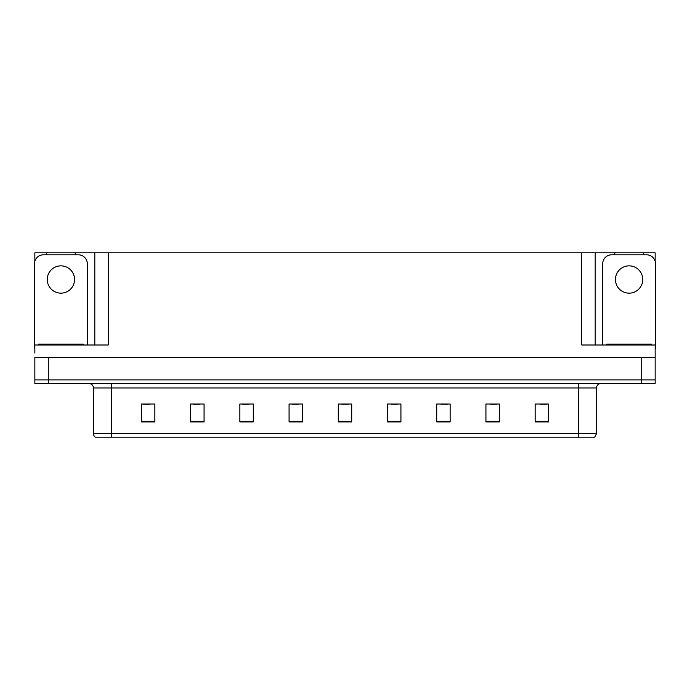 <?xml version="1.0" encoding="UTF-8"?>
<svg xmlns="http://www.w3.org/2000/svg" width="690" height="690" viewBox="0 0 690 690"><rect width="100%" height="100%" fill="white"/><g stroke="black" fill="none" stroke-linecap="round" stroke-linejoin="round"><path stroke-width="1.03" d="M75.21 254.8L75.21 252.833L581.765 252.833L581.765 345L655.146 345L655.146 357.524L34.854 357.524L34.854 379.897L48.283 379.897L34.854 379.897L34.854 383.476L48.283 383.476L48.283 379.897L641.717 379.897L48.283 379.897L48.283 357.524M34.854 353.056L34.854 345L108.235 345L108.235 252.833M46.584 254.8L46.584 252.833L34.854 252.833L34.854 261.243M48.283 383.476L655.146 383.476L655.146 379.897L641.717 379.897L655.146 379.897L655.146 353.056M643.416 254.8L643.416 252.833L655.146 252.833L655.146 261.243M94.815 252.833L94.815 345M581.765 252.833L595.185 252.833L595.185 345M595.185 252.833L614.79 252.833L614.79 254.8M643.416 252.833L614.79 252.833M46.584 252.833L75.21 252.833M596.531 433.587L594.745 437.167L578.634 437.167L578.634 433.587L596.531 433.587L596.531 387.953A4.476 4.476 0 0 1 601.007 383.476M578.634 437.167L95.255 437.167A4.476 4.476 0 0 1 93.469 433.587L93.469 387.953C93.202 385.236 91.71 383.744 88.993 383.476M548.567 421.909L548.567 404.012L535.147 404.012L535.147 421.909L548.567 421.909M499.353 421.909L499.353 404.012L485.933 404.012L485.933 421.909L499.353 421.909M450.139 421.909L450.139 404.012L436.718 404.012L436.718 421.909L450.139 421.909M400.925 421.909L400.925 404.012L387.504 404.012L387.504 421.909L400.925 421.909M154.853 421.909L154.853 404.012L141.433 404.012L141.433 421.909L154.853 421.909M204.067 421.909L204.067 404.012L190.647 404.012L190.647 421.909L204.067 421.909M253.282 421.909L253.282 404.012L239.861 404.012L239.861 421.909L253.282 421.909M302.496 421.909L302.496 404.012L289.076 404.012L289.076 421.909L302.496 421.909M351.71 421.909L351.71 404.012L338.29 404.012L338.29 421.909L351.71 421.909M440.789 404.107L447.5 404.107M490.366 404.107L497.076 404.107M539.934 404.107L546.644 404.107M292.068 404.107L298.779 404.107M242.501 404.107L249.211 404.107M192.924 404.107L199.634 404.107M143.356 404.107L150.066 404.107M391.221 404.107L397.932 404.107M341.645 404.107L348.355 404.107M60.901 265.857A13.645 13.645 0 0 0 47.248 279.502A13.645 13.645 0 0 0 60.901 293.147A13.645 13.645 0 0 0 74.546 279.502A13.645 13.645 0 0 0 60.901 265.857M34.854 348.588A8.944 8.944 0 0 0 34.5 348.579L34.5 263.752A8.944 8.944 0 0 1 43.444 254.8L78.35 254.8A8.944 8.944 0 0 1 87.294 263.752L87.294 345M629.099 265.857A13.645 13.645 0 0 0 615.454 279.502A13.645 13.645 0 0 0 629.099 293.147A13.645 13.645 0 0 0 642.752 279.502A13.645 13.645 0 0 0 629.099 265.857M602.706 345L602.706 263.752A8.944 8.944 0 0 1 611.65 254.8L646.556 254.8A8.944 8.944 0 0 1 655.5 263.752L655.5 348.579A8.944 8.944 0 0 0 655.146 348.588M38.528 345L38.528 344.103L83.266 344.103L83.266 345M606.734 345L606.734 344.103L651.472 344.103L651.472 345M641.717 357.524L641.717 383.476M578.634 383.476L578.634 387.953L93.469 387.953M596.531 387.953L578.634 387.953L578.634 433.587L111.366 433.587L111.366 437.167M93.469 433.587L111.366 433.587L111.366 383.476M351.71 421.288L338.29 421.288M302.496 421.288L289.076 421.288M253.282 421.288L239.861 421.288M204.067 421.288L190.647 421.288M154.853 421.288L141.433 421.288M400.925 421.288L387.504 421.288M450.139 421.288L436.718 421.288M499.353 421.288L485.933 421.288M548.567 421.288L535.147 421.288M81.032 344.103L81.032 345M40.762 344.103L40.762 345M649.238 344.103L649.238 345M608.968 344.103L608.968 345"/></g></svg>
